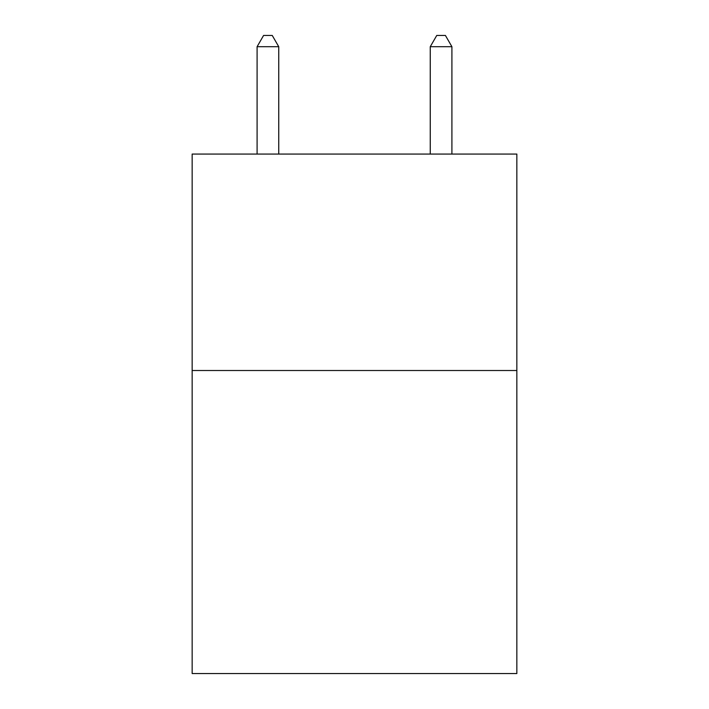 <?xml version="1.0" encoding="UTF-8"?>
<svg xmlns="http://www.w3.org/2000/svg" width="709" height="709" viewBox="0 0 709 709"><rect width="100%" height="100%" fill="white"/><g stroke="black" fill="none" stroke-linecap="round" stroke-linejoin="round"><path stroke-width="1.06" d="M516.843 370.515L516.843 673.55L192.157 673.55L192.157 154.066L516.843 154.066L516.843 370.515L192.157 370.515M278.743 154.066L278.743 46.705L257.092 46.705L257.092 154.066M257.092 46.705L263.588 35.45L272.247 35.45L278.743 46.705M451.908 154.066L451.908 46.705L430.257 46.705L430.257 154.066M430.257 46.705L436.753 35.45L445.412 35.45L451.908 46.705"/></g></svg>

